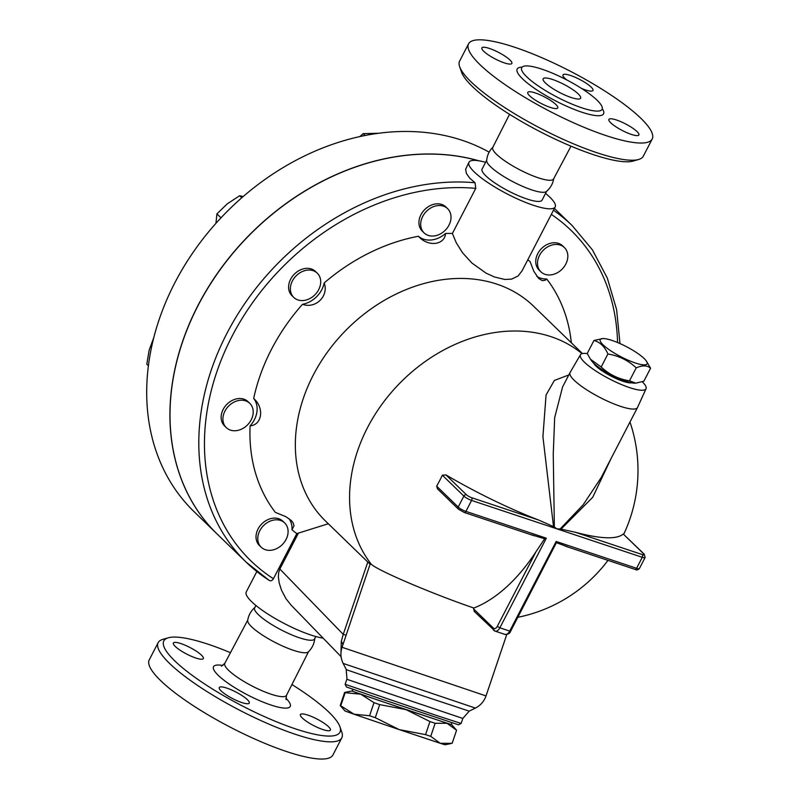 <?xml version="1.0" encoding="UTF-8"?>
<svg xmlns="http://www.w3.org/2000/svg" width="799" height="799" viewBox="0 0 799 799"><rect width="100%" height="100%" fill="white"/><g stroke="black" fill="none" stroke-linecap="round" stroke-linejoin="round"><path stroke-width="1.2" d="M459.645 66.677L461.502 72.05A99.206 21.593 27.4 0 0 539.635 131.445A99.206 21.593 27.4 0 0 633.207 161.058L638.661 159.47A103.421 22.512 -152.6 0 1 541.103 128.609A103.421 22.512 -152.6 0 1 459.645 66.677A103.421 22.512 -152.6 0 1 459.645 61.024L468.554 43.835A103.421 22.512 27.4 0 0 550.012 111.411A103.421 22.512 27.4 0 0 652.194 139.026A103.421 22.512 27.4 0 0 611.335 95.261A103.421 22.512 27.4 0 0 514.866 47.311A103.421 22.512 27.4 0 0 468.554 43.835M509.522 114.307L492.773 147.425A34.247 7.451 27.4 0 0 519.75 169.797A34.247 7.451 27.4 0 0 553.587 178.956L570.995 146.177M652.204 139.026L643.285 156.214A103.421 22.512 -152.6 0 1 638.661 159.47M541.972 69.193A45.273 9.858 27.4 0 0 521.697 67.665A45.273 9.858 27.4 0 0 557.352 97.248A45.273 9.858 27.4 0 0 602.086 109.343A45.273 9.858 27.4 0 0 584.199 90.177A45.273 9.858 27.4 0 0 541.972 69.193M566.591 79.84A16.889 3.675 -152.6 0 1 562.985 74.926A16.889 3.675 -152.6 0 1 579.674 79.431A16.889 3.675 -152.6 0 1 592.968 90.467A16.889 3.675 -152.6 0 1 585.407 89.897A16.889 3.675 -152.6 0 1 581.482 88.399M509.992 60.035A16.889 3.675 -152.6 0 1 511.859 63.431A16.889 3.675 -152.6 0 1 495.17 58.926A16.889 3.675 -152.6 0 1 481.877 47.89A16.889 3.675 -152.6 0 1 493.842 50.157A16.889 3.675 -152.6 0 1 509.992 60.035M535.34 92.964A16.889 3.675 -152.6 0 1 551.09 100.784A16.889 3.675 -152.6 0 1 557.762 107.935A16.889 3.675 -152.6 0 1 541.083 103.431A16.889 3.675 -152.6 0 1 527.779 92.394A16.889 3.675 -152.6 0 1 535.34 92.964M610.766 122.826A16.889 3.675 -152.6 0 1 608.898 119.431A16.889 3.675 -152.6 0 1 625.587 123.935A16.889 3.675 -152.6 0 1 638.88 134.971A16.889 3.675 -152.6 0 1 626.905 132.694A16.889 3.675 -152.6 0 1 610.766 122.826M552.608 79.501A21.104 4.594 27.4 0 0 543.16 78.791A21.104 4.594 27.4 0 0 559.779 92.584A21.104 4.594 27.4 0 0 580.633 98.217A21.104 4.594 27.4 0 0 572.294 89.288A21.104 4.594 27.4 0 0 552.608 79.501M493.123 146.966C489.278 150.701 487.13 155.246 486.661 160.579A33.768 7.351 27.4 0 0 513.437 181.982A33.768 7.351 27.4 0 0 546.366 191.53C550.451 188.075 552.918 183.69 553.767 178.397M291.935 684.553A99.206 21.593 -152.6 0 1 339.955 726.81A99.206 21.593 -152.6 0 1 241.947 705.747A99.206 21.593 -152.6 0 1 168.239 637.802A99.206 21.593 -152.6 0 1 208.219 644.264A99.206 21.593 -152.6 0 1 230.452 652.683M328.529 726.72A16.889 3.675 -152.6 0 1 330.387 730.116A16.889 3.675 -152.6 0 1 313.707 725.612A16.889 3.675 -152.6 0 1 300.404 714.576A16.889 3.675 -152.6 0 1 312.379 716.843A16.889 3.675 -152.6 0 1 328.529 726.72M241.707 702.521A16.889 3.675 -152.6 0 1 225.957 694.691A16.889 3.675 -152.6 0 1 219.286 687.539A16.889 3.675 -152.6 0 1 235.975 692.054A16.889 3.675 -152.6 0 1 249.268 703.09A16.889 3.675 -152.6 0 1 241.707 702.521M175.241 646.431A16.889 3.675 -152.6 0 1 173.373 643.035A16.889 3.675 -152.6 0 1 190.062 647.55A16.889 3.675 -152.6 0 1 203.355 658.586A16.889 3.675 -152.6 0 1 191.38 656.309A16.889 3.675 -152.6 0 1 175.241 646.431M255.081 607.33C250.996 610.786 248.529 615.17 247.68 620.463A34.247 7.451 27.4 0 0 274.836 642.296A34.247 7.451 27.4 0 0 308.334 651.894C312.169 648.149 314.327 643.614 314.796 638.281M168.239 637.802L162.786 639.38A103.421 22.512 27.4 0 0 158.162 642.646A103.421 22.512 27.4 0 0 239.63 710.221A103.421 22.512 27.4 0 0 341.802 737.837A103.421 22.512 27.4 0 0 341.802 732.174L339.955 726.81M158.162 642.646L149.253 659.834A103.421 22.512 27.4 0 0 230.711 727.41A103.421 22.512 27.4 0 0 332.893 755.025L341.802 737.837M478.821 160.789A234.287 185.118 134.1 0 0 217.658 272.978A234.287 185.118 134.1 0 0 217.228 534.112L194.007 511.6A234.287 185.118 -45.9 0 1 207.92 232.699A234.287 185.118 -45.9 0 1 489.148 152.15M255.89 605.462L254.641 607.859A33.768 7.351 27.4 0 0 281.248 629.932A33.768 7.351 27.4 0 0 314.606 638.95L315.855 636.543M593.957 340.484L587.225 353.468L590.451 359.23L601.178 366.991C609.128 374.471 618.556 379.096 629.482 380.853L635.854 383.16L643.844 381.213L650.576 368.219C647.27 365.243 642.486 365.123 636.214 367.87C628.254 360.389 618.826 355.765 607.909 353.997C604.743 346.636 600.089 342.132 593.957 340.484L603.055 338.536A26.387 5.743 27.4 0 0 607.02 348.154A26.387 5.743 27.4 0 0 635.255 362.956A26.387 5.743 27.4 0 0 646.271 360.928A26.387 5.743 27.4 0 0 626.286 346.606A26.387 5.743 27.4 0 0 603.055 338.536M635.854 383.16L634.746 383.16A26.387 5.743 -152.6 0 1 625.777 381.243A26.387 5.743 -152.6 0 1 591.53 360.758L590.451 359.23M646.271 360.928L650.576 368.219M629.482 380.853L636.214 367.87M601.178 366.991L607.909 353.997M631.52 382.801A22.162 4.824 -152.6 0 1 610.995 376.099A22.162 4.824 -152.6 0 1 593.687 363.195M587.295 353.617A36.934 8.04 27.4 0 0 580.464 354.746A36.934 8.04 27.4 0 0 609.517 378.956A36.934 8.04 27.4 0 0 646.041 388.743A36.934 8.04 27.4 0 0 642.336 381.792M646.041 388.743L637.502 407.51A37.992 8.27 -152.6 0 1 637.462 407.6A37.992 8.27 -152.6 0 1 620.453 406.321A37.992 8.27 -152.6 0 1 585.018 388.704A37.992 8.27 -152.6 0 1 570.007 372.624A37.992 8.27 -152.6 0 1 570.047 372.544L580.464 354.746M611.045 458.566L592.728 497.268L561.028 529.128L560.119 528.998L583.19 504.748L601.178 477.602L637.462 407.6M568.788 374.971L554.376 380.434L546.057 395.026L542.921 436.713L553.517 526.621L554.356 527.08L553.248 454.092L554.676 417.617L562.606 386.886L570.007 372.624M554.356 527.08L556.933 528.858L560.119 528.998M561.028 529.128L575.3 532.244A149.623 32.569 27.4 0 0 623.21 533.992L644.234 554.176A2.107 1.668 134.1 0 0 643.714 553.867A4.225 0.919 -152.6 0 1 642.296 554.576A2.107 1.208 108.4 0 1 642.276 557.303L636.583 568.279A2.107 1.208 108.4 0 1 634.985 569.377A2.107 1.208 108.4 0 1 634.706 569.208M340.754 705.747L353.997 714.206L345.028 711L340.224 705.527L340.754 705.747L345.168 692.673L344.639 692.453L351.79 690.995L360.748 694.211L345.168 692.673M375.29 717.682L399.25 729.617L353.997 714.206L369.577 715.734L375.29 717.682L379.705 704.618L373.992 702.671L360.748 694.211L406.002 709.622L379.705 704.618M430.731 736.358L440.279 743.3L399.25 729.617L425.547 734.631L430.731 736.358L435.145 723.285L429.962 721.557L406.002 709.622L451.285 724.553M450.916 743.579L445.013 744.768L440.279 743.3L452.164 743.31L456.579 730.236L451.765 724.763M352.299 691.125L351.79 690.995M456.579 730.236L447.031 723.295L435.145 723.285M344.639 692.453L340.224 705.527M352.908 689.317L352.289 691.165L378.826 700.403L451.275 724.593L451.894 722.745M373.992 702.671L369.577 715.734M429.962 721.557L425.547 734.631M565.802 264.089A16.889 13.343 -45.9 0 1 540.913 271.84A16.889 13.343 -45.9 0 1 543.09 250.427A16.889 13.343 -45.9 0 1 564.424 247.59A16.889 13.343 -45.9 0 1 565.802 264.089M540.913 271.84L539.155 270.132A16.889 13.343 -45.9 0 1 541.322 248.719A16.889 13.343 -45.9 0 1 562.656 245.882L564.424 247.59M450.496 213.533A16.889 13.343 -45.9 0 1 442.756 232.409A16.889 13.343 -45.9 0 1 424.099 232.909A16.889 13.343 -45.9 0 1 426.276 211.495A16.889 13.343 -45.9 0 1 447.61 208.659A16.889 13.343 -45.9 0 1 450.496 213.533M424.099 232.909L422.341 231.201A16.889 13.343 -45.9 0 1 424.509 209.787A16.889 13.343 -45.9 0 1 445.842 206.951L447.61 208.659M313.118 270.681A16.889 13.343 -45.9 0 1 317.293 273.188A16.889 13.343 -45.9 0 1 315.116 294.601A16.889 13.343 -45.9 0 1 293.782 297.438A16.889 13.343 -45.9 0 1 293.992 278.362A16.889 13.343 -45.9 0 1 313.118 270.681M293.782 297.438L292.015 295.73A16.889 13.343 -45.9 0 1 292.224 276.654A16.889 13.343 -45.9 0 1 311.36 268.973A16.889 13.343 -45.9 0 1 315.525 271.48L317.293 273.188M234.137 402.057A16.889 13.343 -45.9 0 1 249.807 403.375A16.889 13.343 -45.9 0 1 247.63 424.778A16.889 13.343 -45.9 0 1 226.307 427.625A16.889 13.343 -45.9 0 1 234.137 402.057M226.307 427.625L224.539 425.907A16.889 13.343 -45.9 0 1 232.369 400.349A16.889 13.343 -45.9 0 1 248.04 401.657L249.807 403.375M259.805 530.706A16.889 13.343 -45.9 0 1 284.694 522.955A16.889 13.343 -45.9 0 1 282.516 544.369A16.889 13.343 -45.9 0 1 261.183 547.205A16.889 13.343 -45.9 0 1 259.805 530.706M261.183 547.205L259.425 545.497A16.889 13.343 -45.9 0 1 258.047 528.998A16.889 13.343 -45.9 0 1 282.926 521.248L284.694 522.955M378.746 133.263L363.175 133.643L359.86 136.579M243.206 196.534L239.66 195.715L227.286 203.825L216.909 213.872L215.95 223.33M153.788 337.617L149.203 350.012L146.796 364.194L148.404 365.742M365.093 135.5L363.175 133.643M241.777 197.772L239.66 195.715M220.993 217.827L216.909 213.872M478.321 160.709A234.287 185.118 134.1 0 0 217.538 273.368A234.287 185.118 134.1 0 0 217.318 534.201L246.122 562.116A234.287 185.118 134.1 0 0 268.993 580.244C270.591 581.342 272.069 580.833 273.428 578.726L296.809 533.612A179.405 141.763 -45.9 0 1 291.985 529.767A23.221 18.347 134.1 0 0 289.028 518.661M582.072 353.657A149.862 149.862 0 0 0 580.414 352.339A149.543 118.162 -45.9 0 0 400.339 382.651A149.543 118.162 -45.9 0 0 371.086 563.964L370.356 564.374L367.8 562.037L325.533 521.068A149.543 118.162 -45.9 0 1 344.769 331.455A149.543 118.162 -45.9 0 1 533.702 306.317L582.441 353.567M536.828 276.354A23.221 18.347 134.1 0 0 546.726 278.991L545.128 280.249L542.361 280.659L538.676 278.481L533.762 271.211L530.097 261.613A179.405 141.763 -45.9 0 0 527.809 259.745M418.476 236.254A23.221 18.347 134.1 0 0 445.582 233.448C444.594 245.343 427.775 247.091 418.476 236.254A179.405 141.763 -45.9 0 0 324.194 282.936C329.048 295.97 315.585 309.223 302.511 304.289A23.221 18.347 134.1 0 0 324.194 282.936M250.107 425.867A23.221 18.347 134.1 0 0 253.683 398.471C264.459 407.85 262.242 424.848 250.107 425.867A179.405 141.763 -45.9 0 0 275.345 512.379L285.892 516.693L291.265 520.509L292.993 522.576L294.022 525.692L291.985 529.767M546.726 278.991A179.405 141.763 -45.9 0 1 571.355 342.821M555.185 206.941L522.027 270.901L518.072 275.995L511.62 279.121L504.828 279.46L494.521 277.013L486.122 273.168L471.929 263.061L462.491 252.724L456.229 242.676L452.384 233.478L475.775 188.364L475.025 182.751L469.752 178.167L466.406 173.503L465.627 169.278L468.983 162.257A48.549 10.567 27.4 0 0 507.225 193.977A48.549 10.567 27.4 0 0 555.185 206.941A48.549 10.567 27.4 0 0 545.557 193.398M445.582 233.448A179.405 141.763 -45.9 0 1 452.384 233.478M253.683 398.471A179.405 141.763 -45.9 0 1 302.511 304.289M296.809 533.612L328.389 523.725M475.025 182.751A234.287 185.118 134.1 0 0 235.855 317.393A234.287 185.118 134.1 0 0 246.122 562.116L268.993 580.244M567.719 546.876L556.394 542.671L556.164 541.472L509.712 631.09L499.864 627.814L546.326 538.196L544.668 538.766L531.015 534.651M442.336 475.185L463.879 496.079L458.197 507.055A2.107 1.668 134.1 0 0 458.366 509.113L437.472 488.858L436.644 486.162A94.771 54.302 -71.6 0 0 442.336 475.185L445.962 474.916A149.623 32.569 27.4 0 0 538.606 520.019L553.517 526.621M556.394 542.671L510.661 631.17C509.972 633.407 508.054 634.486 504.928 634.396L495.08 631.12A6.332 3.625 -71.6 0 0 499.864 627.814L497.298 626.366A4.225 2.417 108.4 0 1 493.542 628.224L473.577 608.868L473.867 608.029A149.623 85.723 -71.6 0 0 535.999 551.71L544.668 538.766M371.086 563.964C375.38 569.567 432.079 593.767 473.867 608.029M474.616 611.585L473.577 608.868M367.8 562.037L343.24 634.366L346.117 635.205M341.093 656.658L291.186 605.213L286.032 598.771L281.538 590.261L279.241 583.1L278.382 577.268L278.631 572.653L279.84 569.018L343.24 634.366L341.273 641.477A21.104 8.759 -163.9 0 1 342.881 644.803M341.273 641.477L341.003 652.314M279.84 569.018L298.247 533.512M436.264 715.375L345.138 684.294L346.456 686.97L376.629 697.477L458.446 724.793L461.123 723.465L436.264 715.375M256.829 571.545L246.272 591.919A48.549 10.567 27.4 0 0 272.659 617.028A48.549 10.567 27.4 0 0 323.136 638.151M485.592 162.317A48.549 10.567 27.4 0 0 468.983 162.257M486.691 160.209L482.097 169.058A33.768 7.351 27.4 0 0 508.703 191.121A33.768 7.351 27.4 0 0 542.062 200.14L546.656 191.291M522.077 67.146A48.649 10.587 27.4 0 0 555.505 100.834A48.649 10.587 27.4 0 0 602.296 108.734M222.891 665.497A43.186 9.398 27.4 0 0 223.181 679.619A43.186 9.398 27.4 0 0 274.117 706.016A43.186 9.398 27.4 0 0 285.812 698.116M286.092 699.694L286.491 695.31A34.747 7.561 -152.6 0 1 252.154 686.051A34.747 7.561 -152.6 0 1 224.799 663.33L221.443 666.176M546.326 538.196L465.907 511.39L471.59 500.424L642.276 557.303A6.332 1.378 27.4 0 0 645.113 557.512L639.42 568.489A6.332 1.378 -152.6 0 1 636.583 568.279L556.164 541.472M642.296 554.576L575.3 532.244M273.428 578.726A230.062 181.782 -45.9 0 1 232.149 336.069A230.062 181.782 -45.9 0 1 475.775 188.364M551.31 214.402A230.062 181.782 -45.9 0 1 617.557 342.531M619.974 343.57L616.608 309.672L607.33 278.132L592.409 249.857L572.244 225.658A234.287 185.118 134.1 0 0 553.467 210.257M623.21 533.992L643.714 553.867M538.606 520.019L471.61 497.687A2.107 1.208 -71.6 0 1 471.59 500.424A6.332 1.378 27.4 0 1 463.879 496.079A2.107 1.668 -45.9 0 1 466.476 494.791L445.962 474.916M471.61 497.687A4.225 0.919 -152.6 0 1 466.476 494.791M464.029 512.319A2.107 1.208 -71.6 0 0 464.309 512.499A2.107 1.208 -71.6 0 0 465.907 511.39A6.332 1.378 -152.6 0 1 458.197 507.055L436.644 486.162M504.928 634.396A6.332 3.625 108.4 0 0 509.712 631.09L510.661 631.17M474.047 611.225L495.08 631.12A6.332 3.625 -71.6 0 1 494.231 630.601A2.107 1.668 -45.9 0 1 493.542 628.224M535.999 551.71L497.298 626.366M506.756 634.516L486.022 695.919L342.042 647.29L370.197 563.904M343.121 663.41L346.376 669.692L409.887 691.505L469.193 711.14L475.385 708.074L343.121 663.41C340.624 658.176 340.264 652.803 342.042 647.29M346.187 669.602L347.016 679.36L462.821 718.441L461.123 723.465M247.73 620.154L224.799 663.33M308.554 651.684L286.491 695.31M565.043 546.067L634.985 569.377C636.633 570.276 638.111 569.977 639.42 568.489M644.234 554.176L645.113 557.512M458.366 509.113L464.309 512.499L534.251 535.799M517.842 617.307A149.862 149.862 0 0 0 607.989 560.379M623.709 534.281A149.862 149.862 0 0 0 629.972 422.042M475.385 708.074C480.539 705.427 484.084 701.372 486.022 695.919M469.193 711.14L462.821 718.441M346.836 679.27L345.138 684.294M554.426 208.389L572.244 225.658"/></g></svg>
